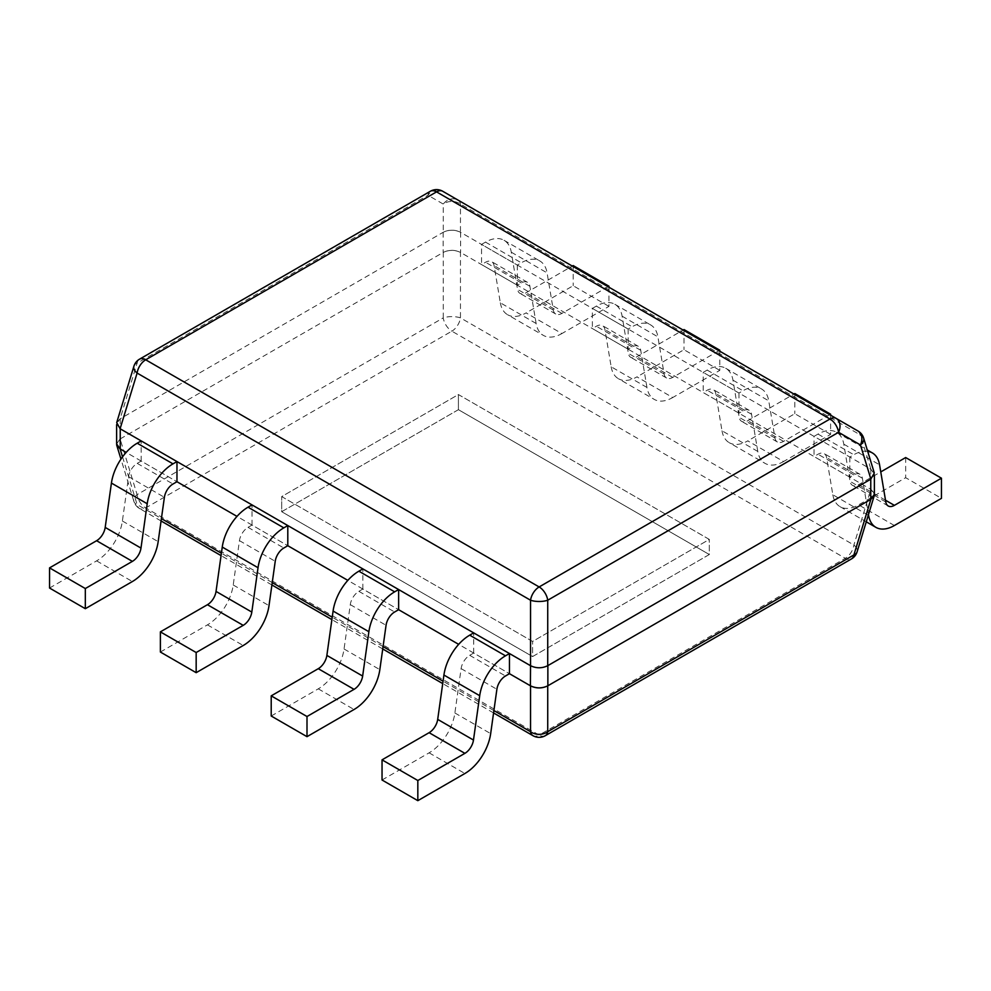 <?xml version="1.0" encoding="UTF-8"?>
<svg xmlns="http://www.w3.org/2000/svg" width="991" height="991" viewBox="0 0 991 991"><rect width="100%" height="100%" fill="white"/><g stroke="black" fill="none" stroke-linecap="round" stroke-linejoin="round"><path stroke-width="0.74" stroke-dasharray="4.96 3.72" d="M120.109 428.744L116.628 423.776L120.109 418.821L443.274 232.241C448.997 229.578 454.733 229.578 460.456 232.241L870.891 469.201L874.372 474.169L870.891 479.124M863.657 438.121A12.338 6.912 163 0 0 860.448 435.012L870.891 469.201L874.297 472.967M547.726 665.704C542.003 668.368 536.267 668.368 530.544 665.704M116.703 422.575L120.109 418.821L137.105 363.152A12.338 7.123 60 0 1 139.533 359.176M430.379 191.263A12.338 7.123 -120 0 0 427.951 195.239L443.274 204.084L443.274 232.241C448.997 229.491 454.733 229.491 460.456 232.241L460.456 204.084A12.338 7.123 120 0 0 458.04 200.108A12.338 10.876 -60 0 0 443.274 204.084A12.338 9.353 180 0 1 460.456 204.084L860.448 435.012M116.628 443.931L120.109 438.976L137.105 494.633L443.274 317.876A12.338 7.123 -120 0 0 451.859 331.167A12.338 7.123 120 0 0 460.456 317.876L460.456 252.395C454.733 249.645 448.997 249.645 443.274 252.395C448.997 249.732 454.733 249.732 460.456 252.395L870.767 489.281L874.372 494.323M874.372 493.394L870.891 489.356L853.895 545.025A12.338 7.123 -60 0 1 845.298 558.305A12.338 7.123 -120 0 0 851.467 558.924M120.233 418.747L120.233 438.902L116.628 443.002M120.233 438.902L443.274 252.395L443.274 317.876A12.338 4.472 0 0 1 460.456 317.876L853.895 545.025A12.338 6.912 17 0 1 857.104 551.838M133.896 366.261A12.338 6.912 -163 0 1 137.105 363.152L427.951 195.239A12.338 10.876 120 0 1 442.717 191.263L858.033 431.035L442.717 191.263M382.043 780.004L429.103 752.838A37.026 21.381 -60 0 0 454.881 712.975L461.112 668.615A12.338 7.123 120 0 1 469.709 655.324L473.686 653.032L509.461 673.694L458.672 644.361M271.212 716.01L318.272 688.844A37.026 21.381 -60 0 0 344.05 648.981L350.281 604.634A12.338 7.123 120 0 1 358.878 591.342L362.855 589.038L398.63 609.7L347.841 580.379M160.381 652.028L207.441 624.863A37.026 21.381 -60 0 0 233.219 584.987L239.45 540.64A12.338 7.123 120 0 1 248.035 527.348L252.011 525.057L287.799 545.707L236.998 516.385M49.55 588.035L96.61 560.869A37.026 21.381 -60 0 0 122.388 521.006L128.607 476.646A12.338 7.123 120 0 1 137.204 463.367L141.18 461.063L176.968 481.725L126.167 452.392M545.31 735.681A12.338 7.123 60 0 1 539.141 735.074A12.338 7.123 -60 0 1 532.96 735.681M122.537 456.863L137.105 504.555A12.338 7.123 120 0 0 139.533 508.532A12.338 7.123 120 0 0 145.702 507.925L451.859 331.167L845.298 558.305L539.141 735.074L145.702 507.925A12.338 7.123 60 0 1 137.105 494.633A12.338 6.912 -17 0 0 133.896 501.458A12.338 6.912 -17 0 0 137.105 504.555L161.409 518.59M458.412 409.679L281.692 511.703L532.588 656.562L709.308 554.526L458.412 409.679L458.412 394.554L281.692 496.59L532.588 641.45L709.308 539.414L458.412 394.554L281.692 496.59L532.588 641.45L709.308 539.414L458.412 394.554L458.412 409.679L281.692 511.703L281.692 496.59L281.692 511.703L532.588 656.562L532.588 641.45L532.588 656.562L709.308 554.526L709.308 539.414L709.308 554.526L458.412 409.679M473.686 653.032L473.686 632.877M362.855 589.038L362.855 568.884M252.011 525.057L252.011 504.902M141.18 461.063L141.18 440.908M867.695 451.326A37.026 21.381 120 0 0 853.796 454.733L849.82 457.037L814.032 436.374L818.009 434.083A37.026 21.381 -60 0 1 836.528 432.249A37.026 21.381 -60 0 1 843.799 444.179L850.018 481.341A12.338 7.123 -60 0 0 852.446 485.317A12.338 7.123 -60 0 0 858.615 484.71L880.764 471.914M849.82 457.037L849.82 477.191L853.796 474.887A12.338 7.123 -60 0 1 859.965 474.28A12.338 7.123 -60 0 1 862.393 478.257L868.475 514.602M849.82 477.191L814.032 456.529L814.032 436.374M868.277 515.233L832.836 494.769L826.605 457.594A12.338 7.123 120 0 0 824.178 453.618A12.338 7.123 120 0 0 818.009 454.237L814.032 456.529M832.836 494.769A37.026 21.381 120 0 0 840.095 506.698A37.026 21.381 120 0 0 858.615 504.865L905.675 477.699L941.45 498.349M905.675 457.545L905.675 477.699M829.752 414.709L783.559 441.379A12.338 7.123 -60 0 1 777.39 441.986A12.338 7.123 -60 0 1 774.962 438.01L768.743 400.847A37.026 21.381 120 0 0 761.472 388.918A37.026 21.381 120 0 0 742.965 390.751L738.989 393.043L703.201 372.393L707.178 370.089A37.026 21.381 -60 0 1 725.697 368.256A37.026 21.381 -60 0 1 732.968 380.185L739.187 417.347A12.338 7.123 -60 0 0 741.615 421.324A12.338 7.123 -60 0 0 747.784 420.717L793.964 394.059M830.619 415.217L830.619 434.368L783.559 461.533L747.784 440.871A37.026 21.381 120 0 1 729.265 442.704L765.052 463.367A37.026 21.381 120 0 0 783.559 461.533M738.989 393.043L738.989 413.197L742.965 410.906A12.338 7.123 -60 0 1 749.134 410.299A12.338 7.123 -60 0 1 751.55 414.275L757.781 451.438A37.026 21.381 120 0 0 765.052 463.367M738.989 413.197L703.201 392.547L703.201 372.393M757.781 451.438L721.993 430.775L715.775 393.613A12.338 7.123 120 0 0 713.347 389.636A12.338 7.123 120 0 0 707.178 390.243L703.201 392.547M721.993 430.775A37.026 21.381 120 0 0 729.265 442.704M830.619 434.368L794.832 413.705L747.784 440.871M794.832 393.551L794.832 413.705M718.909 350.727L672.728 377.385A12.338 7.123 -60 0 1 666.559 377.992A12.338 7.123 -60 0 1 664.131 374.016L657.913 336.853A37.026 21.381 120 0 0 650.641 324.924A37.026 21.381 120 0 0 632.122 326.757L628.145 329.062L592.37 308.399L596.347 306.108A37.026 21.381 -60 0 1 614.854 304.274A37.026 21.381 -60 0 1 622.125 316.203L628.356 353.366A12.338 7.123 -60 0 0 630.771 357.342A12.338 7.123 -60 0 0 636.953 356.723L683.133 330.065M719.788 351.223L719.788 370.374L672.728 397.54L636.953 376.877A37.026 21.381 120 0 1 618.434 378.723L654.221 399.373A37.026 21.381 120 0 0 672.728 397.54M628.145 329.062L628.145 349.216L632.122 346.912A12.338 7.123 -60 0 1 638.303 346.305A12.338 7.123 -60 0 1 640.719 350.281L646.95 387.444A37.026 21.381 120 0 0 654.221 399.373M628.145 349.216L592.37 328.554L592.37 308.399M646.95 387.444L611.162 366.781L604.944 329.619A12.338 7.123 120 0 0 602.516 325.643A12.338 7.123 120 0 0 596.347 326.262L592.37 328.554M611.162 366.781A37.026 21.381 120 0 0 618.434 378.723M719.788 370.374L684.001 349.712L636.953 376.877M684.001 329.557L684.001 349.712M608.078 286.733L561.897 313.404A12.338 7.123 -60 0 1 555.728 314.011A12.338 7.123 -60 0 1 553.3 310.034L547.082 272.872A37.026 21.381 120 0 0 539.81 260.943A37.026 21.381 120 0 0 521.291 262.776L517.314 265.068L481.539 244.405L485.516 242.114A37.026 21.381 -60 0 1 504.023 240.28A37.026 21.381 -60 0 1 511.294 252.209L517.525 289.372A12.338 7.123 -60 0 0 519.941 293.348A12.338 7.123 -60 0 0 526.11 292.741L572.303 266.071M608.957 287.241L608.957 306.38L561.897 333.558L526.11 312.896A37.026 21.381 120 0 1 507.603 314.729L543.378 335.392A37.026 21.381 120 0 0 561.897 333.558M517.314 265.068L517.314 285.222L521.291 282.93A12.338 7.123 -60 0 1 527.46 282.311A12.338 7.123 -60 0 1 529.888 286.288L536.119 323.462A37.026 21.381 120 0 0 543.378 335.392M517.314 285.222L481.539 264.56L481.539 244.405M536.119 323.462L500.331 302.8L494.113 265.638A12.338 7.123 120 0 0 491.685 261.661A12.338 7.123 120 0 0 485.516 262.268L481.539 264.56M500.331 302.8A37.026 21.381 120 0 0 507.603 314.729M608.957 306.38L573.17 285.73L526.11 312.896M573.17 265.576L573.17 285.73M870.767 469.127L870.767 489.281M460.592 232.315L460.592 252.47M443.138 232.315L443.138 252.47M493.902 710.559L443.064 681.201M383.071 646.566L332.22 617.207M272.24 582.584L221.389 553.226M469.709 655.324L505.484 675.986M461.112 668.615L496.887 689.278M454.881 712.975L490.669 733.625M429.103 752.838L464.89 773.5M358.878 591.342L394.653 611.992M350.281 604.634L386.056 625.284M344.05 648.981L379.838 669.643M318.272 688.844L354.047 709.506M248.035 527.348L283.822 548.011M239.45 540.64L275.225 561.302M233.219 584.987L269.007 605.65M207.441 624.863L243.216 645.513M137.204 463.367L172.991 484.017M128.607 476.646L164.395 497.309M122.388 521.006L158.164 541.656M96.61 560.869L132.385 581.531M843.799 444.179L879.574 464.829M818.009 434.083L853.796 454.733M853.796 474.887L818.009 454.237M862.393 478.257L826.605 457.594M894.39 525.515L858.615 504.865M885.508 500.232L858.615 484.71M885.805 502.003L850.018 481.341M732.968 380.185L768.743 400.847M707.178 370.089L742.965 390.751M742.965 410.906L707.178 390.243M751.55 414.275L715.775 393.613M783.559 441.379L747.784 420.717M774.962 438.01L739.187 417.347M622.125 316.203L657.913 336.853M596.347 306.108L632.122 326.757M632.122 346.912L596.347 326.262M640.719 350.281L604.944 329.619M672.728 377.385L636.953 356.723M664.131 374.016L628.356 353.366M511.294 252.209L547.082 272.872M485.516 242.114L521.291 262.776M521.291 282.93L485.516 262.268M529.888 286.288L494.113 265.638M561.897 313.404L526.11 292.741M553.3 310.034L517.525 289.372M874.372 474.169L874.372 475.098M116.628 423.776L116.628 424.705M493.568 712.938L442.729 683.579M382.737 648.956L331.886 619.598M271.906 584.963L221.055 555.604M161.075 520.969L139.533 508.532A12.338 12.338 0 0 1 133.896 501.458L120.964 459.106M836.528 432.249L867.298 450.013M859.965 474.28L824.178 453.618M840.095 506.698L866.27 521.811M888.221 505.98L852.446 485.317M725.697 368.256L761.472 388.918M749.134 410.299L713.347 389.636M777.39 441.986L741.615 421.324M614.854 304.274L650.641 324.924M638.303 346.305L602.516 325.643M666.559 377.992L630.771 357.342M504.023 240.28L539.81 260.943M527.46 282.311L491.685 261.661M555.728 314.011L519.941 293.348"/><path stroke-width="1.49" d="M870.891 479.124L860.448 444.947A12.338 6.912 163 0 0 863.657 438.121L874.297 472.967L870.767 479.198L870.767 499.353L547.726 685.859C542.003 688.522 536.267 688.522 530.544 685.859L509.461 673.694L509.461 653.54L505.484 655.831A37.026 21.381 120 0 0 479.706 695.694L473.475 740.054A12.338 7.123 120 0 1 464.89 753.346L417.83 780.512L417.83 800.666L464.89 773.5A37.026 21.381 -60 0 0 490.669 733.625L496.887 689.278A12.338 7.123 -60 0 1 505.484 675.986L509.461 673.694M870.767 479.198L547.726 665.704C542.003 668.454 536.267 668.454 530.544 665.704L530.408 685.784M120.109 428.744L116.703 422.575L133.896 366.261A12.338 6.912 -163 0 0 137.105 373.074L530.544 600.224A12.338 7.123 -60 0 1 539.141 586.945L829.975 419.02L436.548 191.87A12.338 7.123 -120 0 0 430.379 191.263L139.533 359.176A12.338 7.123 60 0 1 145.702 359.795A12.338 7.123 120 0 0 137.105 373.074L120.109 428.744L530.408 665.63M874.372 475.098L874.372 494.323L870.767 499.353M547.726 665.704L547.726 600.224A12.338 4.472 180 0 1 530.544 600.224L530.544 665.704M493.902 710.559L530.544 731.705L530.544 685.859C536.267 688.609 542.003 688.609 547.726 685.859L547.726 731.705A12.338 7.123 60 0 1 545.31 735.681A12.338 12.338 0 0 1 532.96 735.681A12.338 7.123 -60 0 1 530.544 731.705A12.338 9.353 0 0 0 547.726 731.705L853.895 554.948A12.338 6.912 17 0 0 857.104 551.838A12.338 12.338 0 0 1 851.467 558.924A12.338 7.123 -120 0 0 853.895 554.948L870.891 499.278L874.297 495.525L874.372 493.394M116.628 443.002L116.703 445.132L120.109 448.898L116.628 443.931M863.657 438.121A12.338 12.338 0 0 0 858.033 431.035L858.033 431.035A12.338 9.117 -60 0 1 860.448 444.947L838.572 432.311A12.338 7.123 -120 0 0 829.975 419.02A12.338 7.123 -60 0 1 836.156 418.413L836.156 418.413A12.338 9.117 120 0 1 838.572 432.311L547.726 600.224A12.338 7.123 60 0 0 539.141 586.945L145.702 359.795L436.548 191.87A12.338 7.123 120 0 1 442.717 191.263L442.717 191.263A12.338 12.338 0 0 0 430.379 191.263M860.448 435.012A12.338 7.123 -60 0 0 858.033 431.035L442.717 191.263M126.167 452.392L120.109 448.898L122.537 456.863M458.672 644.361L398.63 609.7L398.63 589.546L394.653 591.838A37.026 21.381 120 0 0 368.875 631.713L362.644 676.06A12.338 7.123 120 0 1 354.047 689.352L306.999 716.518L306.999 736.672L354.047 709.506A37.026 21.381 -60 0 0 379.838 669.643L386.056 625.284A12.338 7.123 -60 0 1 394.653 611.992L398.63 609.7M347.841 580.379L287.799 545.707L287.799 525.564L283.822 527.856A37.026 21.381 120 0 0 258.032 567.719L251.813 612.079A12.338 7.123 120 0 1 243.216 625.358L196.168 652.524L196.168 672.678L243.216 645.513A37.026 21.381 -60 0 0 269.007 605.65L275.225 561.302A12.338 7.123 -60 0 1 283.822 548.011L287.799 545.707M236.998 516.385L176.968 481.725L176.968 461.571L172.991 463.862A37.026 21.381 120 0 0 147.201 503.738L140.982 548.085A12.338 7.123 120 0 1 132.385 561.377L85.325 588.543L85.325 608.697L132.385 581.531A37.026 21.381 -60 0 0 158.164 541.656L164.395 497.309A12.338 7.123 -60 0 1 172.991 484.017L176.968 481.725M417.83 800.666L382.043 780.004L382.043 759.849L429.103 732.683A12.338 7.123 120 0 0 437.7 719.392L443.918 675.044A37.026 21.381 -60 0 1 469.709 635.169L473.686 632.877L509.461 653.54M382.043 759.849L417.83 780.512M306.999 736.672L271.212 716.01L271.212 695.855L318.272 668.69A12.338 7.123 120 0 0 326.869 655.41L333.087 611.051A37.026 21.381 -60 0 1 358.878 571.188L362.855 568.884L398.63 589.546M271.212 695.855L306.999 716.518M196.168 672.678L160.381 652.028L160.381 631.874L207.441 604.708A12.338 7.123 120 0 0 216.038 591.416L222.257 547.069A37.026 21.381 -60 0 1 248.035 507.194L252.011 504.902L287.799 525.564M160.381 631.874L196.168 652.524M85.325 608.697L49.55 588.035L49.55 567.88L96.61 540.714A12.338 7.123 120 0 0 105.195 527.423L111.426 483.075A37.026 21.381 -60 0 1 137.204 443.212L141.18 440.908L176.968 461.571M49.55 567.88L85.325 588.543M868.475 514.602L868.612 515.419A37.026 21.381 120 0 0 875.883 527.348A37.026 21.381 120 0 0 894.39 525.515L941.45 498.349L941.45 478.195L894.39 505.36A12.338 7.123 -60 0 1 888.221 505.98A12.338 7.123 -60 0 1 885.805 502.003L879.574 464.829A37.026 21.381 120 0 0 872.303 452.899A37.026 21.381 120 0 0 867.695 451.326M941.45 478.195L905.675 457.545L880.764 471.914M829.752 414.709L830.619 414.213L830.619 415.217M830.619 414.213L794.832 393.551L793.964 394.059M718.909 350.727L719.788 350.219L719.788 351.223M719.788 350.219L684.001 329.557L683.133 330.065M608.078 286.733L608.957 286.226L608.957 287.241M608.957 286.226L573.17 265.576L572.303 266.071M547.862 665.63L547.862 685.784M120.233 428.818L120.233 448.973M443.064 681.201L383.071 646.566M332.22 617.207L272.24 582.584M221.389 553.226L161.409 518.59M479.706 695.694L443.918 675.044M505.484 655.831L469.709 635.169M429.103 732.683L464.89 753.346M437.7 719.392L473.475 740.054M368.875 631.713L333.087 611.051M394.653 591.838L358.878 571.188M318.272 668.69L354.047 689.352M326.869 655.41L362.644 676.06M258.032 567.719L222.257 547.069M283.822 527.856L248.035 507.194M207.441 604.708L243.216 625.358M216.038 591.416L251.813 612.079M147.201 503.738L111.426 483.075M172.991 463.862L137.204 443.212M96.61 540.714L132.385 561.377M105.195 527.423L140.982 548.085M894.39 505.36L885.508 500.232M857.104 551.838L874.297 495.525M139.533 359.176A12.338 12.338 0 0 0 133.896 366.261M858.033 431.035L836.156 418.413M116.628 424.705L116.628 443.943M532.96 735.681L493.568 712.938M442.729 683.579L382.737 648.956M331.886 619.598L271.906 584.963M221.055 555.604L161.075 520.969M851.467 558.924L545.31 735.681M120.964 459.106L116.703 445.132M867.298 450.013L872.303 452.899M866.27 521.811L875.883 527.348"/></g></svg>
